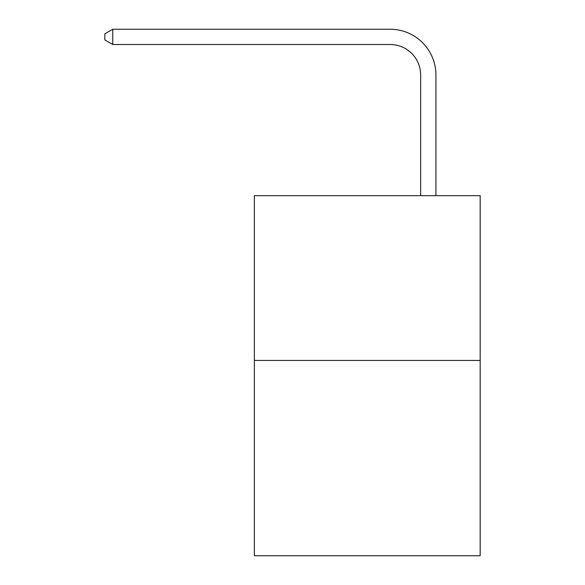 <?xml version="1.0" encoding="UTF-8"?>
<svg xmlns="http://www.w3.org/2000/svg" width="585" height="585" viewBox="0 0 585 585"><rect width="100%" height="100%" fill="white"/><g stroke="black" fill="none" stroke-linecap="round" stroke-linejoin="round"><path stroke-width="0.88" d="M480.168 360.455L480.168 195.675L254.358 195.675L254.358 555.75L480.168 555.75L480.168 360.455L254.358 360.455M420.659 195.675L420.659 75.019A30.515 30.515 0 0 0 390.144 44.504L112.766 44.504L104.832 39.934L104.832 33.828L112.766 29.25L390.144 29.25A45.769 45.769 0 0 1 435.92 75.019L435.92 195.675M420.659 75.019A30.515 30.515 0 0 0 390.144 44.504A30.515 30.515 0 0 1 420.659 75.019A30.515 30.515 0 0 0 390.144 44.504A30.515 30.515 0 0 1 420.659 75.019A30.515 30.515 0 0 0 390.144 44.504A30.515 30.515 0 0 1 420.659 75.019A30.515 30.515 0 0 0 390.144 44.504A30.515 30.515 0 0 1 420.659 75.019A30.515 30.515 0 0 0 390.144 44.504A30.515 30.515 0 0 1 420.659 75.019A30.515 30.515 0 0 0 390.144 44.504A30.515 30.515 0 0 1 420.659 75.019A30.515 30.515 0 0 0 390.144 44.504A30.515 30.515 0 0 1 420.659 75.019A30.515 30.515 0 0 0 390.144 44.504A30.515 30.515 0 0 1 420.659 75.019A30.515 30.515 0 0 0 390.144 44.504A30.515 30.515 0 0 1 420.659 75.019A30.515 30.515 0 0 0 390.144 44.504A30.515 30.515 0 0 1 420.659 75.019A30.515 30.515 0 0 0 390.144 44.504A30.515 30.515 0 0 1 420.659 75.019A30.515 30.515 0 0 0 390.144 44.504A30.515 30.515 0 0 1 420.659 75.019A30.515 30.515 0 0 0 390.144 44.504A30.515 30.515 0 0 1 420.659 75.019A30.515 30.515 0 0 0 390.144 44.504A30.515 30.515 0 0 1 420.659 75.019A30.515 30.515 0 0 0 390.144 44.504A30.515 30.515 0 0 1 420.659 75.019A30.515 30.515 0 0 0 390.144 44.504A30.515 30.515 0 0 1 420.659 75.019A30.515 30.515 0 0 0 390.144 44.504A30.515 30.515 0 0 1 420.659 75.019A30.515 30.515 0 0 0 390.144 44.504A30.515 30.515 0 0 1 420.659 75.019A30.515 30.515 0 0 0 390.144 44.504A30.515 30.515 0 0 1 420.659 75.019A30.515 30.515 0 0 0 390.144 44.504A30.515 30.515 0 0 1 420.659 75.019A30.515 30.515 0 0 0 390.144 44.504A30.515 30.515 0 0 1 420.659 75.019A30.515 30.515 0 0 0 390.144 44.504A30.515 30.515 0 0 1 420.659 75.019A30.515 30.515 0 0 0 390.144 44.504A30.515 30.515 0 0 1 420.659 75.019A30.515 30.515 0 0 0 390.144 44.504A30.515 30.515 0 0 1 420.659 75.019A30.515 30.515 0 0 0 390.144 44.504A30.515 30.515 0 0 1 420.659 75.019M112.766 29.25L390.144 29.25L112.766 29.25L390.144 29.25L112.766 29.25L390.144 29.25L112.766 29.25L390.144 29.25L112.766 29.25L390.144 29.25L112.766 29.25L390.144 29.25L112.766 29.25L390.144 29.25L112.766 29.25L390.144 29.25L112.766 29.25L390.144 29.25L112.766 29.25L390.144 29.25L112.766 29.25L390.144 29.25L112.766 29.25L390.144 29.25L112.766 29.25L390.144 29.25L112.766 29.25L390.144 29.25L112.766 29.25L390.144 29.25L112.766 29.25L390.144 29.25L112.766 29.25L390.144 29.25L112.766 29.25L390.144 29.25L112.766 29.25L390.144 29.25L112.766 29.25L390.144 29.25L112.766 29.25L390.144 29.25L112.766 29.25L390.144 29.25L112.766 29.25L390.144 29.25L112.766 29.25L390.144 29.25L112.766 29.25L390.144 29.25L112.766 29.25L112.766 44.504"/></g></svg>
